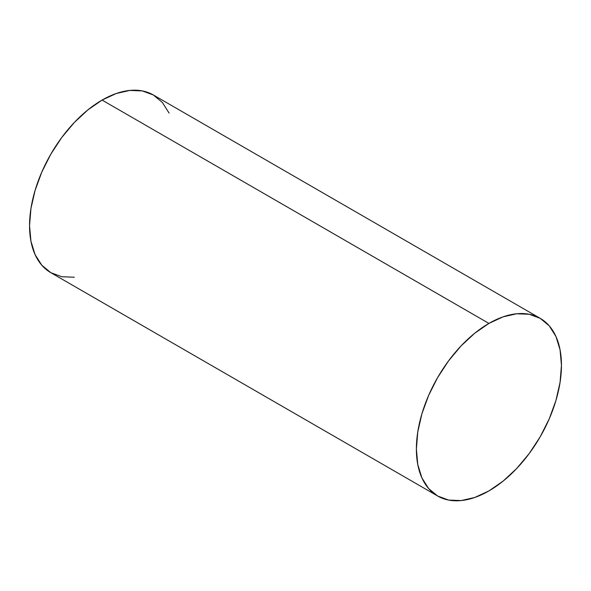 <?xml version="1.0" encoding="UTF-8"?>
<svg xmlns="http://www.w3.org/2000/svg" width="591" height="591" viewBox="0 0 591 591"><rect width="100%" height="100%" fill="white"/><g stroke="black" fill="none" stroke-linecap="round" stroke-linejoin="round"><path stroke-width="0.89" d="M169.092 113.095L162.392 102.479L153.372 94.996A102.575 59.226 120 0 0 102.08 100.078L488.92 323.417A102.575 59.226 -60 0 1 540.204 318.335A102.575 59.226 -60 0 1 555.932 400.528A102.575 59.226 -60 0 1 488.92 490.922A102.575 59.226 -60 0 1 437.628 496.004A102.575 59.226 -60 0 1 421.908 413.803A102.575 59.226 -60 0 1 488.92 323.417L102.08 100.078A102.575 59.226 120 0 0 35.068 190.472A102.575 59.226 120 0 0 50.796 272.665L61.782 276.736L74.326 277.231M488.92 490.922L503.067 481.14L516.674 468.523L529.218 453.541L540.204 436.779L549.224 418.879L555.932 400.528L560.054 382.436L561.45 365.29L560.054 349.761L555.932 336.427L549.224 325.818L540.204 318.335L529.218 314.264L516.674 313.769L503.067 316.857L488.92 323.417L474.765 333.198L461.165 345.816L448.621 360.798L437.628 377.56L428.608 395.46L421.908 413.803L417.778 431.903L416.389 449.042L417.778 464.578L421.908 477.905L428.608 488.521L437.628 496.004L448.621 500.075L461.165 500.57L474.765 497.482L488.92 490.922M540.204 318.335L153.372 94.996L142.379 90.925L129.835 90.43L116.235 93.518L102.08 100.078L87.933 109.86L74.326 122.477L61.782 137.459L50.796 154.221L41.776 172.121L35.068 190.472L30.946 208.564L29.55 225.71L30.946 241.239L35.068 254.573L41.776 265.182L50.796 272.665L437.628 496.004"/></g></svg>
